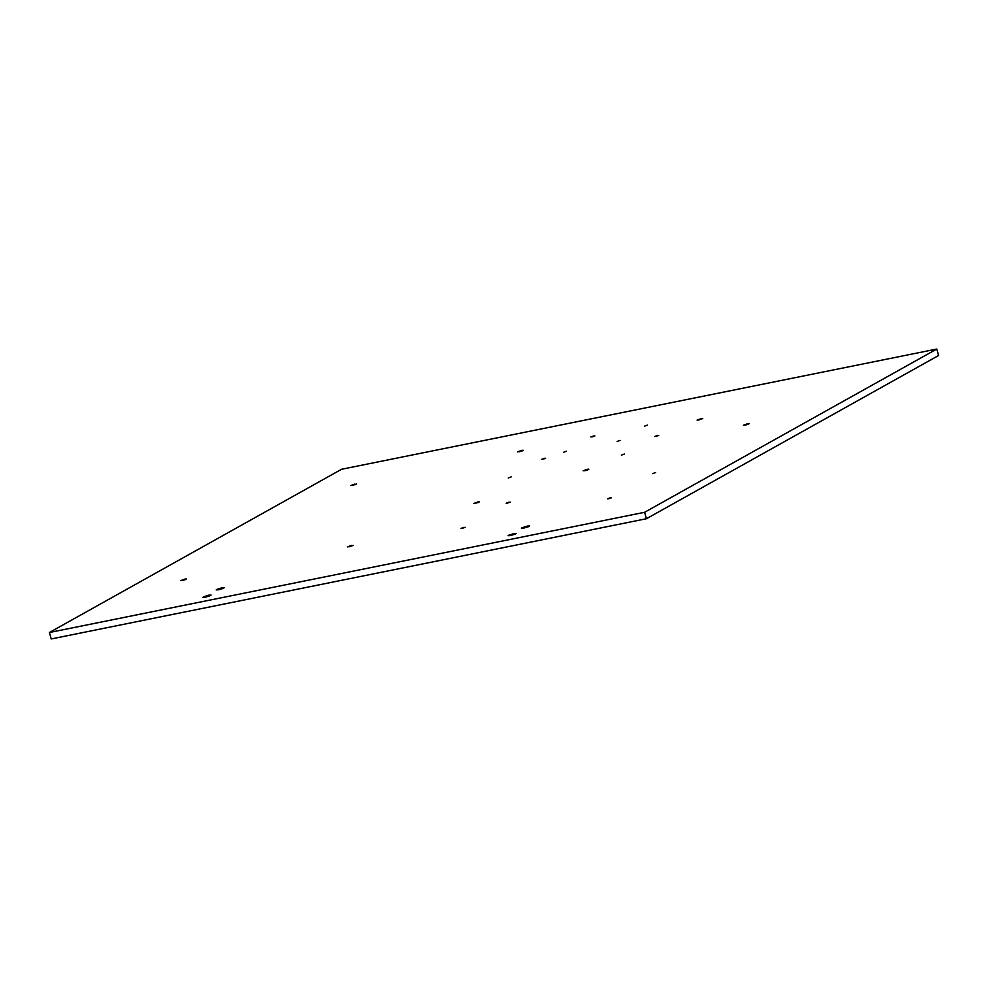 <?xml version="1.0" encoding="UTF-8"?>
<svg xmlns="http://www.w3.org/2000/svg" width="988" height="988" viewBox="0 0 988 988"><rect width="100%" height="100%" fill="white"/><g stroke="black" fill="none" stroke-linecap="round" stroke-linejoin="round"><path stroke-width="1.48" d="M701.208 418.591L701.406 419.258L701.208 418.591L697.071 420.122L701.208 418.591M747.521 423.753L747.706 424.42L747.521 423.753L743.384 425.272L747.521 423.753L749.077 423.679L744.94 425.198L748.077 424.284L748.941 423.605L747.521 423.753M587.292 469.312L587.477 469.979L587.292 469.312L583.155 470.831L587.292 469.312L588.848 469.238L584.711 470.757L587.848 469.831L588.712 469.164L587.292 469.312M477.957 501.953L478.143 502.608L477.957 501.953L473.82 503.472L478.513 502.472L479.378 501.793L477.957 501.953M610.448 497.754L607.496 498.804L610.448 497.754M608.608 498.779L611.56 497.73L608.608 498.779M509.129 502.114L506.177 503.201L509.129 502.114M514.019 533.52L514.291 534.471L514.019 533.52L508.548 535.286L510.327 535.582L508.104 535.694L514.019 533.52L516.242 533.409L510.327 535.582L514.822 534.273L516.23 533.483L514.019 533.52M527.345 526.085L527.604 527.036L527.345 526.085L521.862 527.851L523.64 528.148L521.429 528.259L527.345 526.085L529.556 525.974L523.64 528.148L528.135 526.826L529.543 526.036L527.345 526.085M208.814 595.159L209.086 596.11L208.814 595.159L203.343 596.925L205.121 597.234L202.898 597.345L208.814 595.159L211.037 595.048L205.121 597.234L209.604 595.912L211.024 595.122L208.814 595.159M222.127 587.724L222.399 588.675L222.127 587.724L216.656 589.49L218.434 589.787L216.211 589.898L222.127 587.724L224.35 587.613L218.434 589.787L222.93 588.478L224.338 587.687L222.127 587.724M464.014 527.32L461.05 528.382L464.014 527.32M462.162 528.358L465.113 527.308L462.162 528.358M655.575 472.536L652.611 473.623L655.575 472.536M647.449 425.099L644.485 426.186L647.449 425.099M593.8 435.93L590.849 436.992L593.8 435.93M591.948 436.968L594.899 435.918L591.948 436.968M184.793 579.104L184.978 579.771L184.793 579.104L180.656 580.623L184.793 579.104L186.349 579.03L182.212 580.549L185.349 579.623L186.213 578.956L184.793 579.104M351.53 545.425L351.728 546.092L351.53 545.425L347.406 546.895L351.53 545.425M348.949 546.87L353.087 545.401L348.949 546.87M521.676 450.367L521.862 451.034L521.676 450.367L517.539 451.899L521.676 450.367L523.232 450.293L519.083 451.812L522.232 450.899L523.22 450.343L521.676 450.367M624.342 454.048L621.378 455.135L624.342 454.048M511.241 476.883L508.289 477.97L511.241 476.883M544.536 458.284L541.572 459.371L544.536 458.284M657.625 435.449L654.674 436.498L657.625 435.449M655.785 436.474L658.737 435.424L655.785 436.474M620.081 440.389L617.117 441.475L620.081 440.389M566.433 451.22L563.469 452.319L566.433 451.22M354.939 484.046L355.124 484.713L354.939 484.046L350.802 485.516L354.939 484.046M352.346 485.491L356.483 484.021L352.346 485.491M341.589 469.263L49.4 632.505L51.215 638.952L49.4 632.505L644.596 512.29L646.411 518.737L51.215 638.952L646.411 518.737L644.596 512.29L936.785 349.048L938.6 355.495L646.411 518.737L938.6 355.495L936.785 349.048L341.589 469.263L936.785 349.048L644.596 512.29L49.4 632.505L341.589 469.263M698.627 420.036L702.764 418.566L698.627 420.036M507.289 503.151L510.24 502.102L507.289 503.151M542.684 459.321L545.635 458.271L542.684 459.321"/></g></svg>
